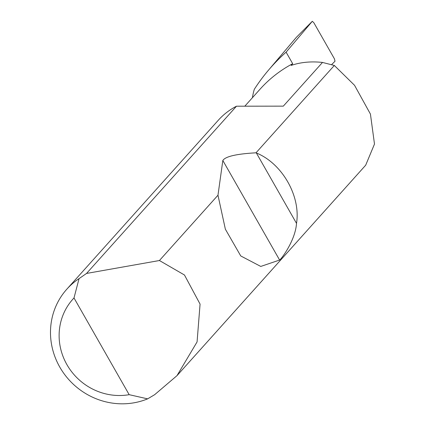<?xml version="1.0" encoding="UTF-8"?>
<svg xmlns="http://www.w3.org/2000/svg" width="425" height="425" viewBox="0 0 425 425"><rect width="100%" height="100%" fill="white"/><g stroke="black" fill="none" stroke-linecap="round" stroke-linejoin="round"><path stroke-width="0.64" d="M244.811 106.192L260.084 89.16A129.535 123.197 41.9 0 1 292.687 63.702L291.152 65.418C300.656 62.204 311.105 61.205 322.501 62.438L334.326 65.461L354.551 85.308L370.435 114.091L374.489 144.043L365.686 165.197L176.991 375.652L154.642 394.697L147.629 398.857A69.875 66.454 41.9 0 1 64.409 374.202A69.875 66.454 41.9 0 1 66.831 289.175A69.875 66.454 41.9 0 1 79.055 278.625L86.546 273.44L236.491 106.202A69.875 66.454 -138.1 0 0 235.864 106.532A69.875 66.454 -138.1 0 0 218.275 120.264L66.831 289.175M86.546 273.44L159.428 260.525L184.471 275.007L200.069 304.109L197.072 341.918L176.991 375.652M256.009 152.809L256.36 152.973C282.189 163.407 300.932 196.265 296.517 223.375C295.364 240.47 281.462 258.905 279.613 260.042L260.764 266.433L240.752 255.951L225.367 229.208L217.977 195.224L222.827 160.485C225.409 156.464 236.47 153.903 256.009 152.809L334.326 65.461M159.428 260.525L217.977 195.224M252.407 97.723A69.875 66.454 41.9 0 1 254.304 89.319A197.545 187.877 41.9 0 1 268.329 70.359A197.545 187.877 41.9 0 1 286.105 52.163L312.29 21.319L296.299 37.395L312.311 21.298L313.847 22.737L334.395 58.767L335.022 61.211L331.5 64.738M268.329 70.359L296.299 37.395M286.105 52.163L292.687 63.702M79.055 278.625L74.003 297.962L129.168 394.676L147.629 398.857M74.003 297.962A58.693 55.824 -138.1 0 0 66.938 364.671A58.693 55.824 -138.1 0 0 129.168 394.676M236.491 106.202L283.31 106.144L322.501 62.438M256.36 152.973L296.517 223.375M222.827 160.485L279.613 260.042"/></g></svg>
